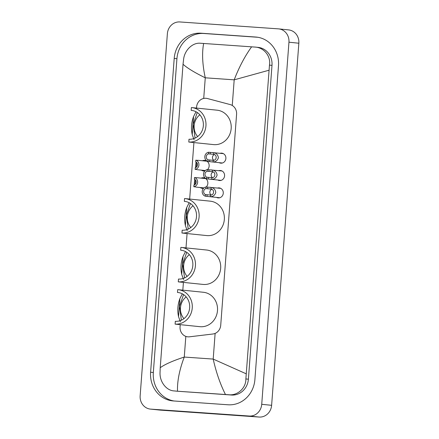 <?xml version="1.0" encoding="UTF-8"?>
<svg xmlns="http://www.w3.org/2000/svg" width="439" height="439" viewBox="0 0 439 439"><rect width="100%" height="100%" fill="white"/><g stroke="black" fill="none" stroke-linecap="round" stroke-linejoin="round"><path stroke-width="0.66" d="M217.541 188.04A5.032 4.62 95.9 0 1 219.034 187.876A5.032 4.62 95.9 0 1 219.171 187.887A5.032 4.62 95.9 0 1 223.264 193.292A5.032 4.62 95.9 0 1 218.282 197.907A5.032 4.62 95.9 0 1 218.145 197.896A5.032 4.62 95.9 0 1 216.575 197.418M218.847 170.672A5.032 4.62 95.9 0 1 220.34 170.508A5.032 4.62 95.9 0 1 220.477 170.519A5.032 4.62 95.9 0 1 224.57 175.924A5.032 4.62 95.9 0 1 219.588 180.539A5.032 4.62 95.9 0 1 219.451 180.528A5.032 4.62 95.9 0 1 217.881 180.05M220.153 153.299A5.032 4.62 95.9 0 1 221.646 153.14A5.032 4.62 95.9 0 1 221.783 153.151A5.032 4.62 95.9 0 1 225.876 158.556A5.032 4.62 95.9 0 1 220.894 163.171A5.032 4.62 95.9 0 1 220.757 163.16A5.032 4.62 95.9 0 1 219.187 162.682M201.117 178.135A5.35 4.917 95.9 0 1 203.35 177.724A5.35 4.917 95.9 0 1 203.493 177.74A5.35 4.917 95.9 0 1 207.636 181.356A5.35 4.917 95.9 0 1 206.215 187.003M203.476 188.369A5.35 4.917 95.9 0 1 202.549 188.397A5.35 4.917 95.9 0 1 202.401 188.386A5.35 4.917 95.9 0 1 200.157 187.519M202.423 160.767A5.35 4.917 95.9 0 1 204.656 160.356A5.35 4.917 95.9 0 1 204.799 160.372A5.35 4.917 95.9 0 1 208.942 163.988A5.35 4.917 95.9 0 1 207.521 169.635M204.783 171.001A5.35 4.917 95.9 0 1 203.855 171.029A5.35 4.917 95.9 0 1 203.707 171.018A5.35 4.917 95.9 0 1 201.463 170.145M180.226 324.657L180.061 326.835A9.433 8.665 -84.1 0 0 187.744 336.823A9.433 8.665 -84.1 0 0 189.511 336.806L212.888 334.002A9.433 8.665 -84.1 0 0 220.724 325.239L236.583 114.327A9.433 8.665 -84.1 0 0 230.14 104.564L207.427 98.528A9.433 8.665 -84.1 0 0 206.193 98.303A9.433 8.665 -84.1 0 0 205.935 98.281A9.433 8.665 -84.1 0 0 196.584 107.078L196.513 108.076M193.917 142.576L189.67 199.054M187.074 233.553L185.999 247.898M183.403 282.398L182.822 290.157M278.71 28.886L288.61 29.901A12.577 11.551 95.9 0 1 298.849 43.22L271.62 405.318A12.577 11.551 95.9 0 1 259.153 417.05L160.63 410.141A12.577 11.551 95.9 0 1 160.29 410.114L150.39 409.099A12.577 11.551 95.9 0 1 140.151 395.78L167.38 33.682A12.577 11.551 95.9 0 1 179.847 21.95L278.37 28.859A12.577 11.551 95.9 0 1 278.71 28.886A12.577 11.551 95.9 0 1 288.95 42.204L261.726 404.303A12.577 11.551 95.9 0 1 249.259 416.035L150.731 409.126A12.577 11.551 95.9 0 1 150.39 409.099M255.745 37.041L201.007 33.205A27.037 24.836 -84.1 0 0 174.206 58.425L150.61 372.245A27.037 24.836 -84.1 0 0 172.626 400.878A27.037 24.836 -84.1 0 0 173.356 400.944L228.093 404.78A27.037 24.836 -84.1 0 0 254.894 379.554L278.491 65.74A27.037 24.836 -84.1 0 0 256.48 37.106A27.037 24.836 -84.1 0 0 255.745 37.041L257.21 37.194M257.737 37.271L203.729 33.485A27.037 24.836 -84.1 0 0 176.928 58.705L153.332 372.524A27.037 24.836 -84.1 0 0 174.085 400.994M248.397 379.192L271.993 65.373A16.978 15.595 -84.1 0 0 258.17 47.39L255.103 47.083C263.872 47.445 271.033 56.181 269.469 65.115L245.878 378.928C246.087 387.988 237.724 395.66 228.96 394.76L176.374 391.149A16.978 15.595 -84.1 0 0 176.835 391.187L231.572 395.029A16.978 15.595 -84.1 0 0 248.397 379.192L245.878 378.928M176.835 391.187L174.223 390.924C166.43 390.661 159.747 381.974 160.026 372.909L160.219 367.723C164.894 364.321 172.911 360.765 184.27 357.055C179.458 369.731 177.202 381.096 177.499 391.149M268.887 70.262L234.19 79.838C239.085 67.172 244.885 56.17 251.607 46.836L203.641 43.472C201.858 53.108 202.401 64.549 205.265 77.807C194.581 72.556 187.168 68.034 183.036 64.242L160.219 367.723M183.036 64.242L183.623 59.095C184.687 50.167 192.589 42.446 200.365 43.247L203.641 43.472M251.607 46.836L255.103 47.083M225.465 394.513C220.246 384.158 216.158 372.349 213.195 359.08L246.065 373.743M196.793 162.611L196.359 167.166M197.577 160.383L195.816 160.158A4.714 4.33 -84.1 0 1 198.927 165.004A4.714 4.33 -84.1 0 1 195.125 169.372L196.721 169.536M197.956 160.306L197.512 160.328L197.956 160.306M195.492 167.676L196.024 161.942M195.125 169.372L195.245 167.753A3.144 2.886 -84.1 0 0 195.695 161.772L195.816 160.158M195.487 179.979L195.053 184.534M196.271 177.751L194.51 177.526A4.714 4.33 -84.1 0 1 197.621 182.372A4.714 4.33 -84.1 0 1 193.818 186.74L195.415 186.904M196.65 177.674L196.206 177.696L196.65 177.674M194.186 185.044L194.718 179.31M193.818 186.74L193.939 185.121A3.144 2.886 -84.1 0 0 194.389 179.139L194.51 177.526M208.059 159.84L213.189 160.328C216.855 160.509 217.289 154.72 213.645 154.319L208.509 153.859A3.144 2.886 -84.1 0 0 208.059 159.84L207.938 161.459L222.386 163.012M207.938 161.459A4.714 4.33 -84.1 0 1 204.826 156.608A4.714 4.33 -84.1 0 1 208.629 152.245L223.352 153.628M212.498 152.52L213.766 152.706C216.361 153.145 217.914 154.813 218.419 157.722C217.486 160.515 215.703 161.925 213.069 161.942L211.796 161.925M208.629 152.245L208.509 153.859M214.364 154.605A3.144 2.886 -84.1 0 0 213.76 160.213M206.753 177.208L211.883 177.696C215.549 177.877 215.983 172.088 212.339 171.687L207.203 171.232A3.144 2.886 -84.1 0 0 206.753 177.208L206.632 178.827L221.08 180.38M206.632 178.827A4.714 4.33 -84.1 0 1 203.52 173.976A4.714 4.33 -84.1 0 1 207.323 169.613L222.046 170.996M211.192 169.888L212.46 170.074C215.055 170.513 216.608 172.181 217.113 175.09C216.18 177.883 214.397 179.293 211.763 179.31L210.49 179.293M207.323 169.613L207.203 171.232M213.058 171.973A3.144 2.886 -84.1 0 0 212.454 177.581M205.447 194.581L210.577 195.064C214.243 195.245 214.676 189.456 211.033 189.055L205.896 188.6A3.144 2.886 -84.1 0 0 205.447 194.581L205.326 196.195L219.774 197.748M205.326 196.195A4.714 4.33 -84.1 0 1 202.214 191.344A4.714 4.33 -84.1 0 1 206.017 186.981L220.74 188.364M209.891 187.255L211.154 187.442C213.755 187.881 215.302 189.549 215.807 192.458C214.874 195.251 213.091 196.661 210.457 196.677L209.183 196.661M206.017 186.981L205.896 188.6M211.752 189.341A3.144 2.886 -84.1 0 0 211.148 194.949M191.859 107.599A17.291 15.881 95.9 0 0 191.388 107.555L191.179 110.381A14.465 13.285 95.9 0 1 191.569 110.414A14.465 13.285 95.9 0 1 203.328 125.944A14.465 13.285 95.9 0 1 189.006 139.223L188.797 142.044A17.291 15.881 95.9 0 0 205.918 126.169A17.291 15.881 95.9 0 0 191.859 107.599L217.096 110.189A17.291 15.881 95.9 0 1 231.155 128.759A17.291 15.881 95.9 0 1 214.034 144.634A17.291 15.881 95.9 0 1 213.563 144.596L188.797 142.044M191.179 110.381L191.964 110.458M194.06 139.739L192.227 134.553C190.916 128.457 191.366 122.437 193.583 116.505L196.019 111.753M197.638 136.556A14.465 13.285 95.9 0 1 199.866 114.82M197.27 112.499L193.171 124.248L195.064 138.104M185.017 198.576A17.291 15.881 95.9 0 0 184.55 198.538L184.336 201.358A14.465 13.285 95.9 0 1 184.731 201.391A14.465 13.285 95.9 0 1 196.485 216.921A14.465 13.285 95.9 0 1 182.169 230.201L181.955 233.021A17.291 15.881 95.9 0 0 199.076 217.146A17.291 15.881 95.9 0 0 185.017 198.576L210.254 201.166A17.291 15.881 95.9 0 1 224.313 219.736A17.291 15.881 95.9 0 1 207.192 235.611A17.291 15.881 95.9 0 1 206.725 235.573L181.955 233.021M184.336 201.358L185.121 201.441M187.223 230.716L185.384 225.531C184.073 219.434 184.528 213.42 186.745 207.482L189.176 202.73M190.795 227.534A14.465 13.285 95.9 0 1 193.028 205.803M190.427 203.482L186.334 215.231L188.227 229.087M181.345 247.42A17.291 15.881 95.9 0 0 180.873 247.382L180.665 250.203A14.465 13.285 95.9 0 1 181.055 250.235A14.465 13.285 95.9 0 1 192.814 265.765A14.465 13.285 95.9 0 1 178.497 279.045L178.283 281.865A17.291 15.881 95.9 0 0 195.404 265.99A17.291 15.881 95.9 0 0 181.345 247.42L206.582 250.011A17.291 15.881 95.9 0 1 220.641 268.58A17.291 15.881 95.9 0 1 203.52 284.456A17.291 15.881 95.9 0 1 203.048 284.417L178.283 281.865M180.665 250.203L181.45 250.279M183.551 279.561L181.713 274.375C180.402 268.278 180.857 262.264 183.068 256.327L185.505 251.574M187.124 276.378A14.465 13.285 95.9 0 1 189.357 254.647M186.756 252.326L182.662 264.069L184.556 277.931M178.168 289.68A17.291 15.881 95.9 0 0 177.696 289.641L177.488 292.462A14.465 13.285 95.9 0 1 177.877 292.495A14.465 13.285 95.9 0 1 189.637 308.024A14.465 13.285 95.9 0 1 175.32 321.304L175.106 324.125A17.291 15.881 95.9 0 0 192.227 308.249A17.291 15.881 95.9 0 0 178.168 289.68L203.405 292.27A17.291 15.881 95.9 0 1 217.464 310.839A17.291 15.881 95.9 0 1 200.343 326.715A17.291 15.881 95.9 0 1 199.871 326.676L175.106 324.125M177.488 292.462L178.272 292.544M180.369 321.825L178.536 316.634C177.224 310.538 177.68 304.523 179.891 298.586L182.328 293.834M183.946 318.637A14.465 13.285 95.9 0 1 186.18 296.907M183.579 294.585L179.48 306.334L181.378 320.19M232.264 105.47L234.19 79.838L205.265 77.807L203.718 98.435M215.126 333.399L213.195 359.08L184.27 357.055L185.823 336.384M150.731 409.126L160.63 410.141M249.259 416.035L259.153 417.05M261.726 404.303L271.62 405.318M288.95 42.204L298.849 43.22M153.332 372.524L150.61 372.245M176.928 58.705L174.206 58.425M203.729 33.485L201.007 33.205M271.993 65.373L269.469 65.115M231.572 395.029L228.96 394.76M213.766 152.706L213.645 154.319M213.189 160.328L213.069 161.942M209.754 160.016L209.633 161.634M210.325 152.421L210.204 154.034M212.46 170.074L212.339 171.687M211.883 177.696L211.763 179.31M208.448 177.383L208.327 179.002M209.019 169.789L208.898 171.402M211.154 187.442L211.033 189.055M210.577 195.064L210.457 196.677M207.142 194.751L207.021 196.37M207.713 187.157L207.592 188.77M193.583 116.505L192.227 134.553M186.745 207.482L185.384 225.531M183.068 256.327L181.713 274.375M179.891 298.586L178.536 316.634M198.011 160.312L207.049 161.239M197.21 169.712L205.265 170.541M196.705 177.68L205.743 178.607M195.904 187.08L203.959 187.908"/></g></svg>
